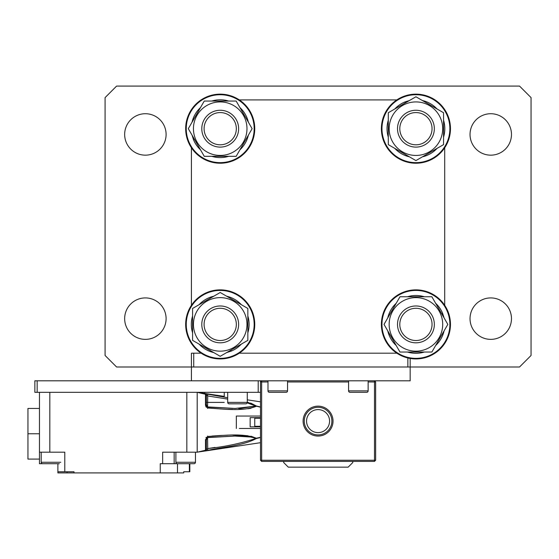 <?xml version="1.0" encoding="UTF-8"?>
<svg xmlns="http://www.w3.org/2000/svg" width="559" height="559" viewBox="0 0 559 559"><rect width="100%" height="100%" fill="white"/><g stroke="black" fill="none" stroke-linecap="round" stroke-linejoin="round"><path stroke-width="0.84" d="M220.211 112.569A16.12 16.12 0 0 0 204.091 128.682A16.12 16.12 0 0 0 220.211 144.802A16.12 16.12 0 0 0 236.331 128.682A16.12 16.12 0 0 0 220.211 112.569M220.211 147.108A18.419 18.419 0 0 1 201.792 128.682A18.419 18.419 0 0 1 220.211 110.263A18.419 18.419 0 0 1 238.63 128.682A18.419 18.419 0 0 1 220.211 147.108M318.064 432.617A11.515 11.515 0 0 0 329.579 421.102A11.515 11.515 0 0 0 318.064 409.593A11.515 11.515 0 0 0 306.556 421.102A11.515 11.515 0 0 0 318.064 432.617M220.211 351.164A26.769 26.769 0 0 1 193.442 324.402A26.769 26.769 0 0 1 220.211 297.633A26.769 26.769 0 0 1 246.98 324.402A26.769 26.769 0 0 1 220.211 351.164M220.211 292.497L192.582 308.449L192.582 340.354L220.211 356.307L247.84 340.354L247.84 308.449L220.211 292.497M193.442 128.682A26.769 26.769 0 0 1 220.211 101.92A26.769 26.769 0 0 1 246.98 128.682A26.769 26.769 0 0 1 220.211 155.451A26.769 26.769 0 0 1 193.442 128.682M252.116 128.682L236.164 101.053L204.259 101.053L188.306 128.682L204.259 156.317L236.164 156.317L252.116 128.682M388.295 137.144A28.893 28.893 0 0 1 388.295 120.227M394.78 108.984A28.893 28.893 0 0 1 404.891 101.976L405.282 102.926M443.553 120.227A28.893 28.893 0 0 1 443.553 137.144M437.068 148.387A28.893 28.893 0 0 1 422.415 156.841M409.44 156.841A28.893 28.893 0 0 1 394.78 148.387M422.415 100.529A28.893 28.893 0 0 1 437.068 108.984M409.44 100.529L404.891 101.976M254.75 128.682A34.539 34.539 0 0 1 220.211 163.221A34.539 34.539 0 0 1 185.672 128.682A34.539 34.539 0 0 1 220.211 94.15A34.539 34.539 0 0 1 254.75 128.682M254.17 128.682A33.959 33.959 0 0 1 220.211 162.648A33.959 33.959 0 0 1 186.245 128.682A33.959 33.959 0 0 1 220.211 94.723A33.959 33.959 0 0 1 254.17 128.682M368.143 390.888A1.439 1.439 0 0 1 366.711 392.32L350.018 392.32A1.439 1.439 0 0 1 348.578 390.888L368.143 390.888L368.143 380.812M348.578 380.812L348.578 390.888M444.705 305.305L444.705 147.779M396.834 99.9L239.301 99.9M191.43 147.779L191.43 305.305M239.301 353.183L396.834 353.183M175.889 452.189L175.889 462.265L195.461 462.265L195.461 452.189L195.461 462.265A1.439 1.439 0 0 1 194.022 463.704L162.648 463.704L162.648 452.189L197.187 452.189L205.516 450.247L206.397 449.52L206.397 439.528M204.091 324.402A16.12 16.12 0 0 0 220.211 340.515A16.12 16.12 0 0 0 236.331 324.402A16.12 16.12 0 0 0 220.211 308.282A16.12 16.12 0 0 0 204.091 324.402M238.63 324.402A18.419 18.419 0 0 1 220.211 342.821A18.419 18.419 0 0 1 201.792 324.402A18.419 18.419 0 0 1 220.211 305.976A18.419 18.419 0 0 1 238.63 324.402M283.692 461.399L283.692 462.552L288.297 467.156L348.166 467.156L352.771 462.552L352.771 461.399M224.243 392.32L224.243 396.38L224.243 392.32M27.95 418.803L27.95 448.737M260.501 426.859L250.146 426.859L250.146 417.65L260.501 417.65M260.501 428.474L239.343 428.474M207.55 437.411L235.171 436.069C242.774 435.608 249.705 436.397 255.973 438.431C240.636 443.462 224.494 446.844 207.55 448.577L215.026 447.431L207.55 448.577L205.516 450.247L205.46 439.849L207.745 436.488L207.675 437.592L207.55 436.069L207.745 450.344L205.46 450.652L206.648 450.526M205.46 439.849L206.397 439.814L207.675 437.592L234.976 436.069L246.065 436.369L234.983 436.069L252.661 437.138M240.531 408.377L255.973 406.086L235.171 408.44L207.55 407.106L206.397 404.695L206.397 394.989L206.397 403.836L206.397 394.989L207.536 395.933M185.672 471.761L183.722 471.761L185.672 471.761M260.501 418.23L254.75 418.23L254.75 426.286L260.501 426.286M206.397 449.184L205.46 450.652A1.153 1.153 0 0 0 206.397 449.52M247.197 402.829L256.322 406.295C242.83 411.648 223.733 409.027 207.745 408.021L205.46 404.66L206.397 404.695L206.397 403.836L206.397 407.336L206.397 404.695L207.55 407.106M260.501 437.522L256.322 438.536C242.83 445.775 223.733 446.886 207.745 450.344M189.808 471.761L189.808 463.704L189.808 471.761L183.722 471.761L183.722 472.914L177.489 472.914L177.489 463.704M207.745 436.488C223.726 435.475 242.927 432.883 256.322 438.214L250.984 436.202M247.812 435.754L244.898 435.489M238.924 435.195L232.837 435.119M227.723 435.188L220.274 435.475M220.029 435.489L211.917 436.069M206.32 437.257L205.957 437.767M205.467 404.989L205.992 406.798M238.469 408.419L240.153 408.384M228.093 409.335L232.572 409.391M239.007 409.321L244.926 409.02M247.861 408.755L250.998 408.308M234.983 408.44L207.675 406.917L207.745 408.021M208.612 396.1L227.695 399.098M260.501 407.183L255.973 406.079M256.322 438.214L260.501 437.327M236.331 416.043L236.331 428.474L236.331 416.043L260.501 416.043M205.46 404.66L205.516 394.263L206.397 395.339M39.465 459.1L27.95 459.1L27.95 433.77L39.465 433.77L39.465 452.189L64.788 452.189L64.788 471.761L57.884 471.761L57.884 463.704L57.884 472.914L177.489 472.914M64.788 471.761L73.998 471.761L73.998 472.914M160.244 472.914L160.244 463.704L162.648 463.704M27.95 433.77L27.95 408.44L39.465 408.44L39.465 433.77M174.156 463.704L174.156 452.189M260.501 442.693L197.187 452.189L197.187 392.32L205.516 394.263L205.46 393.857A1.153 1.153 -0 0 1 206.397 394.989M205.46 393.857L207.745 394.165L207.55 408.44M207.745 394.165L227.695 397.749M247.267 402.068L256.322 405.974L260.501 406.994M256.329 405.974L251.11 403.263M250.956 403.207L250.502 403.053M39.465 392.32L39.465 463.704L45.656 463.704M287.557 390.888A1.439 1.439 0 0 1 286.117 392.32L269.424 392.32A1.439 1.439 0 0 1 267.985 390.888L287.557 390.888L287.557 380.812M267.985 380.812L267.985 390.888M247.267 402.396A1.439 1.439 0 0 1 245.827 403.836L229.134 403.836A1.439 1.439 0 0 1 227.695 402.396L247.267 402.396L247.267 392.32L247.267 399.839L260.501 401.823L247.267 399.839M227.695 392.32L227.695 402.396M314.081 434.329L313.34 434.084M313.333 434.084L312.942 433.931M312.544 433.77L313.424 434.112M318.064 406.141A14.967 14.967 0 0 1 333.031 421.102A14.967 14.967 0 0 1 318.064 436.069A14.967 14.967 0 0 1 303.104 421.102A14.967 14.967 0 0 1 318.064 406.141M318.064 434.923A13.814 13.814 0 0 0 331.885 421.102A13.814 13.814 0 0 0 318.064 407.287A13.814 13.814 0 0 0 304.25 421.102A13.814 13.814 0 0 0 318.064 434.923M322.711 434.119L323.591 433.77L322.711 434.119M267.985 381.965L261.654 381.965L261.654 380.812L260.501 381.965L260.501 460.246L261.654 461.399L374.481 461.399L375.627 460.246L375.627 381.965L374.481 380.812L374.481 381.965L368.143 381.965M260.501 460.246L261.654 460.246L261.654 381.965L260.501 381.965L260.501 380.812M374.481 461.399L374.481 460.246L261.654 460.246L261.654 461.399M375.627 381.965L374.481 381.965L374.481 460.246L375.627 460.246M348.578 381.965L287.557 381.965M442.693 324.402A26.769 26.769 0 0 1 415.924 351.164A26.769 26.769 0 0 1 389.155 324.402A26.769 26.769 0 0 1 415.924 297.633A26.769 26.769 0 0 1 442.693 324.402M384.019 324.402L399.971 352.03L431.876 352.03L447.829 324.402L431.876 296.766L399.971 296.766L384.019 324.402M381.385 324.402A34.539 34.539 0 0 1 415.924 289.862A34.539 34.539 0 0 1 450.463 324.402A34.539 34.539 0 0 1 415.924 358.934A34.539 34.539 0 0 1 381.385 324.402M381.965 324.402A33.959 33.959 0 0 1 415.924 290.435A33.959 33.959 0 0 1 449.883 324.402A33.959 33.959 0 0 1 415.924 358.361A33.959 33.959 0 0 1 381.965 324.402M407.462 296.766A28.893 28.893 0 0 1 424.386 296.766M435.622 303.257A28.893 28.893 0 0 1 442.63 313.368L441.687 313.753M424.386 352.03A28.893 28.893 0 0 1 407.462 352.03M396.226 345.539A28.893 28.893 0 0 1 387.764 330.886M387.764 317.91A28.893 28.893 0 0 1 396.226 303.257M444.084 330.886A28.893 28.893 0 0 1 435.622 345.539M444.084 317.91L442.63 313.368M37.16 380.812L34.861 380.812L34.861 392.32L37.16 392.32L37.16 380.812L410.166 380.812L410.166 366.997L191.43 366.997L191.43 380.812M258.202 380.812L258.202 392.32L260.501 392.32M37.16 392.32L258.202 392.32M247.84 315.94A28.893 28.893 0 0 1 247.84 332.857M241.355 344.099A28.893 28.893 0 0 1 231.244 351.108L230.853 350.158M192.582 332.857A28.893 28.893 0 0 1 192.582 315.94M199.067 304.704A28.893 28.893 0 0 1 213.72 296.242M226.695 296.242A28.893 28.893 0 0 1 241.355 304.704M213.72 352.561A28.893 28.893 0 0 1 199.067 344.099M226.695 352.561L231.244 351.108M415.924 340.515A16.12 16.12 0 0 0 432.044 324.402A16.12 16.12 0 0 0 415.924 308.282A16.12 16.12 0 0 0 399.804 324.402A16.12 16.12 0 0 0 415.924 340.515M415.924 305.976A18.419 18.419 0 0 1 434.343 324.402A18.419 18.419 0 0 1 415.924 342.821A18.419 18.419 0 0 1 397.505 324.402A18.419 18.419 0 0 1 415.924 305.976M220.211 289.862A34.539 34.539 0 0 1 254.75 324.402A34.539 34.539 0 0 1 220.211 358.934A34.539 34.539 0 0 1 185.672 324.402A34.539 34.539 0 0 1 220.211 289.862M220.211 290.435A33.959 33.959 0 0 1 254.17 324.402A33.959 33.959 0 0 1 220.211 358.361A33.959 33.959 0 0 1 186.245 324.402A33.959 33.959 0 0 1 220.211 290.435M204.671 392.32L204.671 393.445L197.187 392.32L197.187 452.189M470.035 318.644A20.725 20.725 0 0 1 490.753 297.919A20.725 20.725 0 0 1 511.478 318.644A20.725 20.725 0 0 1 490.753 339.369A20.725 20.725 0 0 1 470.035 318.644M470.035 134.44A20.725 20.725 0 0 1 490.753 113.722A20.725 20.725 0 0 1 511.478 134.44A20.725 20.725 0 0 1 490.753 155.164A20.725 20.725 0 0 1 470.035 134.44M124.657 134.44A20.725 20.725 0 0 1 145.375 113.722A20.725 20.725 0 0 1 166.1 134.44A20.725 20.725 0 0 1 145.375 155.164A20.725 20.725 0 0 1 124.657 134.44M124.657 318.644A20.725 20.725 0 0 1 145.375 297.919A20.725 20.725 0 0 1 166.1 318.644A20.725 20.725 0 0 1 145.375 339.369A20.725 20.725 0 0 1 124.657 318.644M201.121 353.183L191.43 353.183L191.43 366.997L116.593 366.997L105.085 355.482L105.085 97.601L116.593 86.086L519.535 86.086L531.05 97.601L531.05 355.482L519.535 366.997L410.166 366.997L410.166 358.452M250.146 426.859L250.146 417.65M253.667 437.376L255.973 438.431M193.728 353.183L193.728 366.997L407.867 366.997L407.867 357.984M41.191 452.189L41.191 462.265A1.439 1.439 0 0 0 42.631 463.704L59.324 463.704M175.889 462.265A1.439 1.439 0 0 0 177.329 463.704M228.673 156.317A28.893 28.893 0 0 1 211.749 156.317M200.513 149.826A28.893 28.893 0 0 1 193.505 139.722L194.448 139.331M211.749 101.053A28.893 28.893 0 0 1 228.673 101.053M239.909 107.545A28.893 28.893 0 0 1 248.371 122.197M248.371 135.173A28.893 28.893 0 0 1 239.909 149.826M192.051 122.197A28.893 28.893 0 0 1 200.513 107.545M192.051 135.173L193.505 139.722M415.924 163.221A34.539 34.539 0 0 1 381.385 128.682A34.539 34.539 0 0 1 415.924 94.15A34.539 34.539 0 0 1 450.463 128.682A34.539 34.539 0 0 1 415.924 163.221M415.924 162.648A33.959 33.959 0 0 1 381.965 128.682A33.959 33.959 0 0 1 415.924 94.723A33.959 33.959 0 0 1 449.883 128.682A33.959 33.959 0 0 1 415.924 162.648M432.044 128.682A16.12 16.12 0 0 0 415.924 112.569A16.12 16.12 0 0 0 399.804 128.682A16.12 16.12 0 0 0 415.924 144.802A16.12 16.12 0 0 0 432.044 128.682M397.505 128.682A18.419 18.419 0 0 1 415.924 110.263A18.419 18.419 0 0 1 434.343 128.682A18.419 18.419 0 0 1 415.924 147.108A18.419 18.419 0 0 1 397.505 128.682M415.924 101.92A26.769 26.769 0 0 1 442.693 128.682A26.769 26.769 0 0 1 415.924 155.451A26.769 26.769 0 0 1 389.155 128.682A26.769 26.769 0 0 1 415.924 101.92M415.924 160.587L443.553 144.634L443.553 112.729L415.924 96.784L388.295 112.729L388.295 144.634L415.924 160.587M189.368 463.704L189.368 471.761M67.094 472.914L67.094 471.761M57.884 471.761L57.884 463.704L57.884 471.761M186.825 452.189L186.825 392.32M49.821 452.189L49.821 392.32M206.397 402.396L224.243 402.396M41.191 462.265L60.763 462.265M206.397 439.772L206.495 438.948L206.397 439.772M224.243 396.38L197.187 392.32"/></g></svg>

